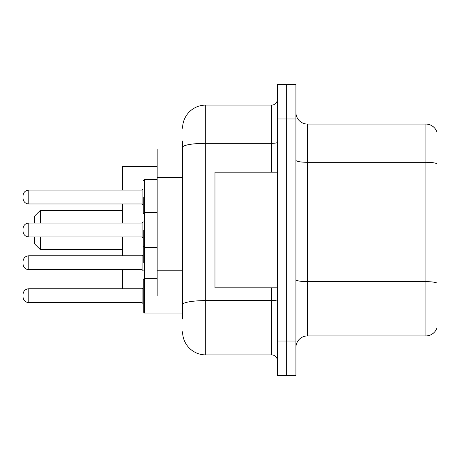 <?xml version="1.0" encoding="UTF-8"?>
<svg xmlns="http://www.w3.org/2000/svg" width="460" height="460" viewBox="0 0 460 460"><rect width="100%" height="100%" fill="white"/><g stroke="black" fill="none" stroke-linecap="round" stroke-linejoin="round"><path stroke-width="0.69" d="M182.585 149.052L157.148 149.052L157.148 295.682M182.585 319.044L182.585 140.955M277.414 341.015L277.414 375.711L286.666 375.711L286.666 341.015L286.666 375.711L295.918 375.711L295.918 341.015L286.666 341.015L286.666 118.985L286.666 341.015L277.414 341.015L277.414 118.985L286.666 118.985L286.666 84.289L286.666 118.985L295.918 118.985L295.918 341.015M295.918 118.985L295.918 84.289L277.414 84.289L277.414 118.985M182.585 128.237A23.126 23.126 0 0 1 205.718 105.104L205.718 354.896L271.63 354.896L271.63 287.822M205.718 105.104L271.63 105.104A5.784 5.784 0 0 0 277.414 99.325M277.414 360.674A5.784 5.784 0 0 0 271.63 354.896M205.718 354.896A23.126 23.126 0 0 1 182.585 331.763M295.918 347.495A11.563 11.563 0 0 1 307.481 335.926L425.897 335.926L425.897 124.073L307.481 124.073A11.563 11.563 0 0 1 295.918 112.504A11.563 11.563 0 0 0 307.481 124.073L307.481 335.926M437 132.399A11.563 11.563 0 0 0 425.897 124.073A11.563 11.563 0 0 1 437 132.399L437 327.6A11.563 11.563 0 0 1 425.897 335.926M437 163.904L437 283.084A11.563 2.007 180 0 0 425.897 281.641L307.481 281.641A11.563 2.007 0 0 1 295.918 279.628M34.563 236.94L34.563 243.875L40.348 249.659L122.452 249.659M40.348 236.94L40.348 249.659M122.452 236.94L122.452 255.789M122.452 269.663L122.452 288.748M157.148 166.399L122.452 166.399L122.452 190.101M122.452 203.981L122.452 223.06M34.563 223.06L34.563 216.125L40.348 210.341L40.348 223.06M277.414 172.178L214.964 172.178L214.964 287.822L277.414 287.822M23 262.729L23 261.573C23.374 258.025 25.3 256.099 28.784 255.789L28.784 269.663C25.3 269.353 23.374 267.427 23 263.885L23 262.729M143.267 262.729L143.267 246.537L143.267 262.729M143.267 295.682L143.267 279.496L144.423 278.34L144.423 313.03L143.267 311.874L143.267 295.682L143.267 311.874L144.423 313.03L182.585 313.03M23 295.682L23 296.844L23 295.682M143.267 197.041L143.267 213.233L143.267 197.041M23 197.041L23 198.197L23 197.041M143.267 230L143.267 246.192L143.267 230M23 230L23 231.156L23 230M182.585 177.721L157.148 177.721M182.585 270.233L157.148 270.233M277.414 299.598A5.784 1.006 0 0 1 271.63 300.604L205.718 300.604A23.126 4.013 180 0 0 182.585 304.623M182.585 147.349A23.126 4.013 180 0 1 205.718 143.33L271.63 143.33L271.63 105.104M271.63 172.178L271.63 143.33A5.784 1.006 0 0 0 277.414 142.324M437 163.743A11.563 2.007 180 0 0 425.897 162.294L307.481 162.294A11.563 2.007 0 0 1 295.918 160.287M157.148 179.693L144.423 179.693L144.423 278.34L143.267 279.496L144.423 278.34L157.148 278.34M23 263.885C23.374 267.427 25.3 269.353 28.784 269.663L142.111 269.663L142.111 255.789L143.267 254.633M23 294.526C23.374 290.984 25.3 289.058 28.784 288.748L28.784 302.622L142.111 302.622L142.111 288.748L143.267 287.592M142.111 190.101L28.784 190.101L28.784 203.981L142.111 203.981L142.111 190.101L143.267 188.945M142.111 223.06L28.784 223.06L28.784 236.94L142.111 236.94L142.111 223.06L143.267 221.904M40.348 210.341L122.452 210.341M143.307 279.208L143.267 278.915L143.307 279.208M142.111 269.663L143.267 270.819M142.111 255.789L28.784 255.789C25.3 256.099 23.374 258.025 23 261.573M142.111 302.622L143.267 303.778M28.784 288.748L142.111 288.748M28.784 302.622C25.3 302.312 23.374 300.386 23 296.844M144.423 313.03L143.267 311.874M143.307 213.52L143.267 213.233M28.784 203.981C25.3 203.671 23.374 201.744 23 198.197M28.784 190.101C25.3 190.411 23.374 192.343 23 195.885M142.111 203.981L143.267 205.137M144.423 179.693L143.267 180.855M157.148 247.348L144.423 247.348L143.267 246.192M28.784 236.94C25.3 236.63 23.374 234.698 23 231.156M143.267 213.808L144.423 212.652L157.148 212.652M28.784 223.06C25.3 223.37 23.374 225.302 23 228.844M142.111 236.94L143.267 238.096"/></g></svg>
